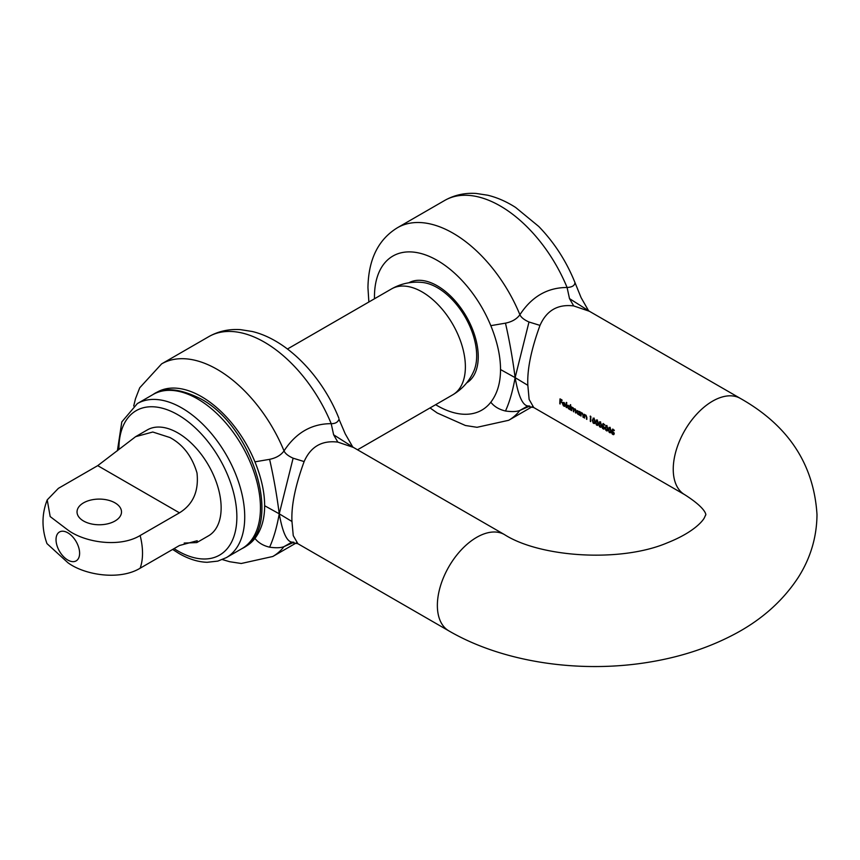 <?xml version="1.0" encoding="UTF-8"?>
<svg xmlns="http://www.w3.org/2000/svg" width="860" height="860" viewBox="0 0 860 860"><rect width="100%" height="100%" fill="white"/><g stroke="black" fill="none" stroke-linecap="round" stroke-linejoin="round"><path stroke-width="1.29" d="M565.633 405.856L563.698 405.64M570.481 409.575L570.416 409.532A55.147 31.841 -60 0 1 570.427 408.93L568.654 408.478M579.812 414.961L579.758 414.928A55.147 31.841 -60 0 1 579.758 414.327L577.995 413.875M594.658 423.399L593.25 422.604M597.851 425.248L596.453 424.442M601.054 427.097L599.657 426.291M604.343 428.946L602.785 428.119M607.45 430.796L606.053 429.989M610.654 432.644L609.256 431.838M613.943 434.493L612.384 433.666M368.865 302.01L367.951 287.681C368.413 259.43 378.26 239.435 397.492 227.706A111.198 64.199 60 0 1 519.902 314.728C516.828 319.006 512.012 321.812 505.476 323.156L490.813 325.66C497.284 341.624 500.52 356.255 500.52 369.542C500.52 382.84 497.284 393.729 490.813 402.222C494.231 406.587 499.123 409.51 505.476 411.005C512.012 411.908 516.828 411.714 519.902 410.424L527.094 406.35L533.748 407.533L529.126 399.438L527.846 385.323C527.051 369.746 531.104 349.773 540.005 325.392C546.594 310.449 557.817 303.967 573.706 305.934L589.412 311.277M408.812 282.8A57.824 33.379 60 0 1 437.364 285.864L437.364 285.864A57.824 33.379 60 0 1 478.246 356.685A57.824 33.379 60 0 1 466.636 382.937M529.803 406.07L519.902 410.424A111.198 64.199 60 0 1 508.679 420.293L532.189 406.726M339.001 419.261L345.215 433.816L339.001 419.261C337.873 422.249 335.282 423.722 331.208 423.668A111.198 64.199 -120 0 0 208.786 336.647L161.615 363.887A111.198 64.199 60 0 1 284.026 450.909C295.904 432.752 311.632 423.679 331.208 423.668L333.626 434.794L337.829 442.115L353.535 447.458M337.829 442.115C321.941 440.159 310.707 446.641 304.128 461.573C295.227 485.954 291.175 505.927 291.97 521.504L279.253 513.818C276.812 494.994 273.598 476.838 269.599 459.337L254.936 461.841C261.408 477.805 264.644 492.436 264.644 505.734C264.644 519.021 261.408 529.91 254.936 538.403C258.355 542.767 263.246 545.702 269.599 547.186C273.598 538.521 276.812 527.395 279.253 513.818L264.644 505.734M560.365 399.577A55.599 32.099 -60 0 0 560.258 401.115L561.913 402.071A55.599 32.099 -60 0 0 561.892 402.577L560.236 401.62A55.599 32.099 -60 0 0 560.183 403.985L559.806 403.77A55.599 32.099 -60 0 1 560.032 398.857L562.053 400.018A55.599 32.099 -60 0 0 562.01 400.534L560.365 399.577L562.042 400.222M563.45 405.877L562.397 403.49L562.805 402.491L564.031 402.502L565.493 405.361L562.773 403.791L563.859 405.737L565.31 406.038L563.45 405.877M562.773 403.953L562.805 402.491L564.031 402.502M563.859 405.737L564.988 405.64M565.31 406.038L564.353 406.393M566.159 407.436A55.599 32.099 -60 0 1 566.385 402.383L566.761 402.598A55.599 32.099 -60 0 0 566.536 407.651L566.471 407.253A55.147 31.841 -60 0 1 566.675 402.555M568.46 408.769L567.31 406.307L567.869 405.243L570.18 406.844A55.599 32.099 -60 0 1 570.341 404.662L570.707 404.877A55.599 32.099 -60 0 0 570.481 409.93L570.105 409.715A55.599 32.099 -60 0 1 570.105 409.113L568.46 408.769M575.534 409.371L573.803 410.467A55.599 32.099 -60 0 0 573.781 411.843L573.416 411.628A55.599 32.099 -60 0 1 573.448 409.822L572.782 408.016L571.728 409.156A55.599 32.099 -60 0 0 571.707 410.639L571.33 410.424A55.599 32.099 -60 0 1 571.448 406.855L571.825 407.07A55.599 32.099 -60 0 0 571.782 407.694L572.878 407.608L573.792 409.037L574.964 408.812L575.899 411.123A55.599 32.099 -60 0 0 575.867 413.047L575.49 412.832A55.599 32.099 -60 0 1 575.523 410.908L574.383 409.102M577.791 414.154L576.641 411.693L577.211 410.639L579.522 412.198A55.599 32.099 -60 0 1 579.554 411.531L579.93 411.746A55.599 32.099 -60 0 0 579.812 415.326L579.436 415.111A55.599 32.099 -60 0 1 579.446 414.498L577.791 414.154M580.672 415.821A55.599 32.099 -60 0 1 580.79 412.241L581.156 412.456A55.599 32.099 -60 0 0 581.124 413.112L582.317 413.058L583.37 415.541A55.599 32.099 -60 0 0 583.338 417.358L582.962 417.143A55.599 32.099 -60 0 1 582.983 415.477L582.231 413.466L581.145 413.832L581.059 414.756A55.599 32.099 -60 0 0 581.038 416.036L580.984 415.638A55.147 31.841 -60 0 1 581.08 412.413M581.51 412.886L582.317 413.058M584.187 417.852A55.599 32.099 -60 0 1 584.305 414.273L584.682 414.488A55.599 32.099 -60 0 0 584.639 415.144L585.843 415.09L586.885 417.573A55.599 32.099 -60 0 0 586.853 419.39L586.477 419.175A55.599 32.099 -60 0 1 586.509 417.508L585.746 415.498L584.66 415.864L584.574 416.788A55.599 32.099 -60 0 0 584.563 418.067L584.499 417.67A55.147 31.841 -60 0 1 584.596 414.445M585.037 414.918L585.843 415.09M590.325 421.389A55.599 32.099 -60 0 1 590.497 416.982L590.143 416.24L590.917 416.681A55.599 32.099 -60 0 0 590.691 421.604L590.637 421.206A55.147 31.841 -60 0 1 590.809 416.831L590.454 416.1M593.131 423.012L592.293 420.067L593.862 418.25L595.12 421.701L594.142 423.593L593.131 423.012M593.034 418.154L593.862 418.25M596.324 424.862L595.496 421.916L597.066 420.099L598.323 423.55L597.345 425.442L596.324 424.862M596.227 420.002L597.066 420.099M599.528 426.71L598.7 423.765L600.269 421.948L601.527 425.399L600.538 427.291L599.528 426.71M599.431 421.841L600.269 421.948M602.645 428.506L601.914 426.829L603.193 428.452L604.268 427.829L602.376 425.883L602.967 423.647L604.677 424.625A55.599 32.099 -60 0 0 604.634 425.141L603.215 424.324L602.903 425.506L604.644 428.065L603.752 429.14L602.645 428.506M603.193 428.452L604.558 427.345M605.924 430.398L605.096 427.463L606.666 425.646L607.923 429.086L606.945 430.989L605.924 430.398M605.838 425.539L606.666 425.646M609.127 432.247L608.299 429.312L609.869 427.485L611.127 430.935L610.149 432.838L609.127 432.247M609.03 427.388L609.869 427.485M612.245 434.042L611.514 432.376L612.793 433.988L613.868 433.365L611.976 431.43L612.567 429.183L614.276 430.172A55.599 32.099 -60 0 0 614.233 430.688L612.825 429.871L612.513 431.053L614.244 433.601L613.352 434.687L612.245 434.042M612.793 433.988L614.158 432.881M586.853 419.024L586.799 418.992A55.147 31.841 -60 0 1 586.821 417.337L586.058 415.348L584.66 415.864M583.338 416.992L583.274 416.96A55.147 31.841 -60 0 1 583.306 415.305L582.542 413.316L581.145 413.832M579.758 414.327L578.63 414.638M573.48 408.199L572.308 407.898M570.427 408.93L569.298 409.252M448.877 630.896A55.599 32.099 -60 0 1 437.364 605.44A55.599 32.099 -60 0 1 461.627 549.497A55.599 32.099 -60 0 1 504.476 534.597C540.091 557.398 620.565 562.805 667.285 542.843C693.321 532.512 702.383 521.407 704.254 518.032L705.802 514.656C705.437 516.409 709.317 510.367 684.754 494.715A55.599 32.099 120 0 1 673.24 469.259A55.599 32.099 120 0 1 697.503 413.316A55.599 32.099 120 0 1 740.352 398.416C788.308 425.485 813.861 464.228 817 514.656C816.753 537.425 810.41 558.484 797.994 577.845C782.009 602.021 759.842 621.318 731.505 635.733C707.479 648.042 680.916 656.707 651.826 661.705C581.951 673.896 503.874 662.888 448.877 630.896L297.872 543.713L293.249 535.619L291.97 521.504M293.927 542.251L284.026 546.605A111.198 64.199 60 0 1 272.803 556.484L241.251 563.493L229.738 561.73L222.385 559.58M540.005 325.392L528.997 321.995C524.127 319.823 521.096 317.404 519.902 314.728C531.749 296.603 547.465 287.519 567.084 287.487A111.198 64.199 -120 0 0 444.663 200.466C454.306 195.026 464.83 192.694 476.225 193.457L487.727 195.22C497.263 197.542 506.572 201.627 515.656 207.475L538.747 226.459C554.152 242.38 566.149 260.892 574.738 282.005L581.091 297.635L574.738 282.015M333.626 434.794L353.858 447.673L504.476 534.597M269.599 547.186C276.135 548.089 280.951 547.895 284.026 546.605L291.185 542.542L297.872 543.713M293.12 542.133C287.348 542.875 282.725 533.437 279.253 513.818L293.12 458.187L304.128 461.573M293.12 458.187C288.25 456.004 285.219 453.585 284.026 450.909C280.951 455.187 276.135 457.993 269.599 459.337M574.878 283.08C574.501 285.735 571.9 287.208 567.084 287.487L569.503 298.613L589.745 311.481L740.352 398.416M505.476 323.156C509.475 340.657 512.689 358.813 515.129 377.637L500.52 369.542M505.476 411.005C509.475 402.34 512.689 391.214 515.129 377.637C518.601 397.245 523.224 406.694 528.997 405.952M527.846 385.323L515.129 377.637L528.997 321.995M573.706 305.934L569.503 298.613M614.266 430.376L612.825 429.871M614.18 433.204L613.105 433.816L614.18 433.204L612.298 431.269L612.89 429.043M608.729 430.656L608.611 429.14L610.181 427.345M610.149 427.871L608.676 429.516L609.654 432.182L610.869 431.688L609.966 432L611.062 430.559L610.149 427.871L609.385 427.904M609.654 432.182L610.75 430.72L609.525 427.807M605.526 428.807L605.418 427.302L606.977 425.496M606.945 426.022L605.472 427.678L606.45 430.333L607.665 429.839L606.762 430.15L607.87 428.71L606.945 426.022L606.182 426.055M606.45 430.333L607.558 428.871L606.332 425.958M604.655 424.829L603.215 424.324M604.58 427.656L603.505 428.269L604.58 427.656L602.688 425.721L603.279 423.496M599.13 425.109L599.011 423.604L600.581 421.808M600.549 422.325L599.076 423.98L600.043 426.635L601.269 426.141L600.366 426.452L601.462 425.012L600.549 422.325L599.786 422.357M600.043 426.635L601.151 425.173L599.925 422.26M595.926 423.26L595.808 421.755L597.378 419.959M597.345 420.475L595.872 422.131L596.851 424.786L598.066 424.302L597.163 424.603L598.27 423.163L597.345 420.475L596.582 420.508M596.851 424.786L597.947 423.335L596.732 420.411M592.723 421.411L592.615 419.906L594.174 418.111M594.142 418.627L592.669 420.282L593.647 422.937L594.862 422.454L593.959 422.765L595.066 421.325L594.142 418.627L593.379 418.669M593.647 422.937L594.755 421.486L593.529 418.562M586.058 415.348L584.983 415.692L586.058 415.348M582.542 413.316L581.457 413.66L582.542 413.316M577.038 412.241L577.372 410.575M579.081 411.424L577.017 411.918L578.21 414.025L579.468 413.348L578.307 411.209L577.017 411.918M578.21 414.025L579.78 413.176L578.533 413.853L579.78 413.176L579.575 412.176M575.867 412.682L575.813 412.649A55.147 31.841 -60 0 1 575.845 410.736L575.824 410.037M575.179 409.059L574.534 408.984M573.792 411.478L573.728 411.445A55.147 31.841 -60 0 1 573.76 409.661L573.728 408.79M573.093 407.866L572.459 407.79M571.707 410.285L571.642 410.241A55.147 31.841 -60 0 1 571.739 407.017M567.707 406.855L568.03 405.189M570.18 406.844L570.492 406.683A55.147 31.841 -60 0 1 570.621 404.834M569.686 405.974L567.686 406.522L568.879 408.64L570.137 407.952L568.976 405.823L567.686 406.522M568.879 408.64L570.449 407.79L569.191 408.457L570.449 407.79L570.245 406.812M565.482 405.006L562.773 403.791M564.171 405.565L565.299 405.469M564.74 403.114L563.537 402.684L562.827 403.372L565.138 404.705L564.02 402.964L562.827 403.372M561.903 402.243L560.236 401.62M560.183 403.63L560.129 403.598A55.147 31.841 -60 0 1 560.322 399.019M437.364 287.681A55.599 32.099 60 0 1 473.817 371.112C469.334 381.26 462.293 389.161 452.715 394.837A61.157 35.314 -120 0 0 462.089 345.827A61.157 35.314 -120 0 0 422.131 291.938A61.157 35.314 -120 0 0 391.558 288.906C401.254 283.445 411.628 281.306 422.658 282.488A55.599 32.099 60 0 1 437.364 287.681M114.993 502.853A22.242 12.835 0 0 0 90.762 500.068A22.242 12.835 0 0 0 77.034 511.937A22.242 12.835 0 0 0 83.549 521.01A22.242 12.835 0 0 0 107.779 523.794A22.242 12.835 0 0 0 121.507 511.937A22.242 12.835 0 0 0 114.993 502.853M97.718 465.647L58.405 488.34L47.225 499.875L50.181 516.581L67.908 530.039C84.635 542.423 119.54 548.013 140.137 535.522L179.45 512.829L97.718 465.647L135.633 436.665L152.79 432.021L169.947 437.536C183.072 444.609 192.092 456.423 197.004 472.989C198.929 491.146 193.081 504.422 179.45 512.829M140.137 535.522A61.157 35.314 60 0 1 140.137 568.213C119.54 580.747 84.398 575.007 67.908 562.72L46.967 543.595C41.602 528.556 41.688 513.99 47.225 499.875M140.137 568.213L179.45 545.509L197.209 540.725L196.79 542.585L184.19 543.058M196.79 542.585L208.475 535.844A61.157 35.314 -120 0 0 217.849 486.835A61.157 35.314 -120 0 0 177.902 432.945A61.157 35.314 -120 0 0 147.318 429.914L135.633 436.665M490.813 325.66A88.956 51.364 -120 0 0 420.121 253.281A88.956 51.364 -120 0 0 374.465 296.764A88.956 51.364 -120 0 0 374.487 298.764M435.644 404.694A88.956 51.364 -120 0 0 490.813 402.222M254.936 461.841A88.956 51.364 -120 0 0 155.144 393.396M244.014 547.325A88.956 51.364 -120 0 0 254.936 538.403M153.08 394.493C163.604 386.968 179.364 388.344 200.337 398.621C254.388 426.85 284.079 528.954 242.025 548.572A88.956 51.364 -120 0 0 255.667 477.289A88.956 51.364 -120 0 0 197.553 398.9A88.956 51.364 -120 0 0 153.08 394.493L137.353 403.577A88.956 51.364 60 0 1 181.825 407.973A88.956 51.364 60 0 1 239.94 486.362A88.956 51.364 60 0 1 226.309 557.645L217.806 561.107L207.163 562.289C198.123 562.021 188.759 559.097 179.052 553.517L172.645 549.443M174.064 548.615A83.398 48.149 -120 0 0 177.902 550.97A83.398 48.149 -120 0 0 236.865 516.924A83.398 48.149 -120 0 0 177.902 414.789A83.398 48.149 -120 0 0 118.927 449.436M67.822 560.053A16.684 9.632 -120 0 0 79.614 553.238A16.684 9.632 -120 0 0 67.822 532.813A16.684 9.632 -120 0 0 56.029 539.618A16.684 9.632 -120 0 0 67.822 560.053M430.021 407.93L437.256 413.004L465.41 425.496L477.02 427.302L508.679 420.293M684.754 494.715L533.748 407.533M296.313 542.907L272.803 556.484M397.492 227.706L444.663 200.466M345.183 433.762L352.568 446.684M133.719 405.995L135.471 398.76L139.718 387.796L161.615 363.887M338.872 418.218C322.382 376.734 287.659 339.937 252.27 331.498L240.617 329.66C229.125 328.842 218.515 331.164 208.786 336.647M581.059 297.582L588.444 310.503M226.309 557.645L242.025 548.572M357.556 449.769L452.715 394.837M287.455 349.01L391.558 288.906M137.353 403.577L121.797 421.927L117.401 450.758"/></g></svg>
